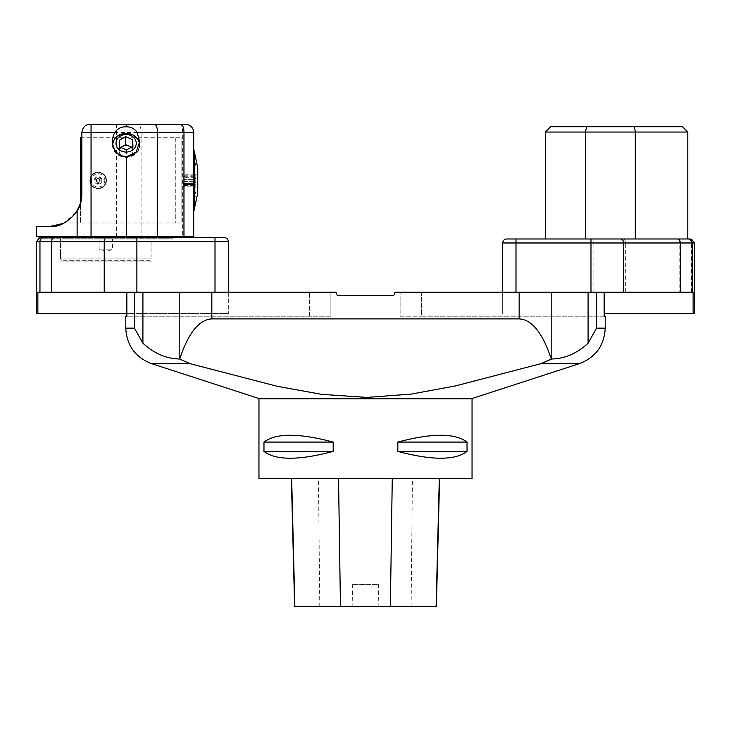 <?xml version="1.0" encoding="UTF-8"?>
<svg xmlns="http://www.w3.org/2000/svg" width="731" height="731" viewBox="0 0 731 731"><rect width="100%" height="100%" fill="white"/><g stroke="black" fill="none" stroke-linecap="round" stroke-linejoin="round"><path stroke-width="0.55" stroke-dasharray="3.65 2.74" d="M400.122 316.221L421.431 316.221L400.122 316.221L400.122 292.254L400.122 316.221M605.222 316.221L421.431 316.221L421.431 292.254L604.153 292.254L400.122 292.254L421.431 292.254L421.431 316.221L604.153 316.221L604.153 292.254M551.804 358.994L551.804 292.254L519.156 292.254L519.156 318.89C531.967 319.602 542.676 332.989 551.293 359.058L551.804 358.994C564.889 358.647 576.987 353.393 588.09 343.223L588.09 292.254L394.795 292.254L394.795 293.314A2.129 2.129 0 0 1 392.666 295.452L338.334 295.452A2.129 2.129 0 0 1 336.205 293.314L336.205 292.254L179.196 292.254L211.844 292.254L211.844 318.89C199.033 319.602 188.324 332.989 179.707 359.058L189.896 363.618L275.879 386.005L319.493 394.055L364.047 397.417L409.451 394.338L453.896 386.27L541.104 363.618L579.455 363.618M142.91 292.254L142.91 343.223C154.04 353.402 166.129 358.656 179.196 358.994L179.196 292.254L126.847 292.254L179.196 292.254M472.025 398.532L258.975 398.532M519.156 318.89L211.844 318.89M596.514 292.254L588.09 292.254L596.514 292.254L596.514 328.155L605.222 328.155M551.804 292.254L588.09 292.254M126.847 292.254L330.878 292.254L126.847 292.254L126.847 316.221L125.778 316.221M330.878 316.221L126.847 316.221L330.878 316.221L330.878 292.254L330.878 316.221M472.043 478.704L258.957 478.704M397.819 442.081L397.819 451.402C432.03 460.493 455.093 460.493 467.027 451.402L467.027 442.081C455.093 432.98 432.03 432.98 397.819 442.081L467.027 442.081M263.973 442.081L263.973 451.402C275.907 460.493 298.97 460.493 333.181 451.402L333.181 442.081C298.97 432.98 275.907 432.98 263.973 442.081L333.181 442.081M291.66 478.704L439.587 478.704L291.66 478.704M436.37 606.556L378.137 606.556L378.658 584.581L352.351 584.581L378.658 584.581M294.602 606.556L352.872 606.556L352.351 584.581M352.872 606.556L378.137 606.556M263.973 451.402L333.181 451.402M397.819 451.402L467.027 451.402M228.328 292.254L228.328 313.562L228.328 292.254L37.884 292.254L228.328 292.254L215.005 292.254L228.328 292.254L228.328 241.641L215.005 241.641L215.005 292.254L136.88 292.254L136.88 241.641L215.005 241.641L215.005 237.648L40.835 237.648L172.662 237.648L136.88 237.648L136.88 241.641L104.231 241.641L104.231 292.254L136.88 292.254M36.55 241.641L39.958 241.641L39.958 292.254L37.884 292.254L37.875 313.562L36.55 313.562M39.958 292.254L104.231 292.254M37.875 313.562L37.875 292.254L37.875 313.562L228.328 313.562L126.847 313.562M224.335 237.648L215.005 237.648M149.754 260.291L61.852 260.291L149.754 260.291L151.079 258.957L151.079 238.982L60.518 238.982L151.079 238.982L60.518 238.982L151.079 238.982L151.079 261.89L60.518 261.89L151.079 261.89M172.662 238.982L38.944 238.982L172.662 238.982L172.662 237.648M40.835 237.648L39.209 237.858M694.45 313.562L693.125 313.562L693.125 292.254L693.125 313.562L693.125 292.254L502.672 292.254L693.116 292.254L691.444 292.254L691.444 242.975L694.45 242.975M502.672 292.254L515.995 292.254L502.672 292.254L502.672 313.562L502.672 242.975A3.993 3.993 0 0 1 506.665 238.982L687.515 238.982A3.993 3.929 -90 0 1 691.444 242.975L679.812 242.975L679.812 292.254L691.444 292.254M593.079 292.254L515.995 292.254L515.995 242.975L593.079 242.975L593.079 292.254L679.812 292.254M687.515 238.982L545.299 238.982L585.339 238.982L585.339 132.046L687.798 132.046M545.299 132.046L585.339 132.046L586.792 126.719L550.626 126.719M635.266 238.982L635.266 132.046L634.526 126.719L586.792 126.719M585.339 238.982L590.986 238.982M682.471 126.719L634.526 126.719M691.773 238.982L690.247 238.982M604.153 313.562L693.125 313.562M175.778 137.766L175.778 223.001L175.778 137.766L81.826 137.766L81.826 194.501L80.483 203.657L80.483 223.001L80.483 137.766M194.382 184.559L183.198 184.559L183.198 185.537L194.382 185.537L195.122 183.518L183.198 183.518L183.198 184.559M194.382 185.519L183.198 185.519L183.198 186.588L183.198 184.523L194.382 184.523L195.122 186.588L194.382 185.519M194.382 181.334L183.198 181.334L183.198 179.369L194.382 179.369L195.122 183.454L183.198 183.454L183.198 181.334M194.382 176.208L183.198 176.208L183.198 175.23L194.382 175.23L195.122 177.249L183.198 177.249L183.198 176.208M194.382 175.248L183.198 175.248L183.198 176.244L194.382 176.244L195.122 174.179L183.198 174.179L183.198 175.248M63.624 223.348L77.121 211.204L77.121 236.579L91.055 236.579L91.055 184.715C89.438 181.827 89.438 178.94 91.055 176.052L91.055 132.439L193.697 132.439A7.986 7.986 0 0 0 185.711 124.444L180.191 124.444A7.986 2.467 -90 0 1 182.659 132.439L182.659 236.579L193.697 236.579M80.319 204.177L77.121 211.204M80.483 203.657L81.826 194.501L78.71 208.262M76.07 212.803L68.869 220.195L64.337 223.001L75.759 213.233M116.403 124.444L116.403 236.579L141.092 236.579L141.092 132.439A7.986 2.467 -90 0 0 138.625 124.444L89.822 124.444C85.509 124.407 82.85 127.066 81.826 132.439L81.826 194.501L81.826 137.766L181.105 137.766L181.105 223.001L181.105 137.766M131.05 147.406A6.661 5.766 180 0 1 132.777 150.979A6.661 5.766 180 0 1 132.786 151.29A6.661 5.766 180 0 1 129.762 156.123A6.661 5.766 180 0 1 123.11 156.425A6.661 5.766 180 0 1 119.473 151.6A6.661 5.766 180 0 1 119.464 151.29A6.661 5.766 180 0 1 121.063 147.543M121.09 147.552A6.661 5.766 -0 0 0 119.464 151.326A6.661 5.766 -0 0 0 123.11 156.471A6.661 5.766 -0 0 0 126.125 157.092A6.661 5.766 -0 0 0 132.786 151.326A6.661 5.766 -0 0 0 131.023 147.415M151.079 258.957L60.518 258.957L151.079 258.957M112.464 238.982L99.142 238.982L112.464 238.982L112.464 249.18L99.142 249.18L112.464 249.18A13.313 13.313 0 0 1 105.803 250.961L99.142 249.18L99.142 238.982M171.593 238.982L40.013 238.982L171.593 238.982L172.388 238.178L39.209 238.178L172.388 238.178L172.388 237.648M40.013 238.982L39.209 238.004M172.388 236.981L39.209 236.981M112.821 144.345A13.313 11.532 -0 0 0 112.812 144.893A13.313 11.532 -0 0 0 119.774 155.036M133.727 154.36A13.313 11.532 -0 0 0 139.447 144.893A13.313 11.532 -0 0 0 139.447 144.875L139.447 145.487A13.313 11.532 0 0 0 132.165 135.208A13.313 11.532 0 0 0 112.812 145.487A13.313 11.532 0 0 0 126.125 157.019A13.313 11.532 0 0 0 139.447 145.487M126.536 149.946L126.536 157.942L119.683 154.917L119.272 148.274L120.789 147.415M131.461 147.169L132.567 147.653L132.978 154.305L126.536 157.942M119.683 146.931L119.683 154.917M132.978 146.319L132.978 154.305M132.567 146.547L132.567 147.653M119.272 140.279L119.272 148.274M193.697 211.844L194.912 206.206L193.697 211.99L193.697 148.777M77.121 236.579L36.55 236.579M36.55 226.464L49.863 226.464M141.092 236.579L182.659 236.579M113.734 140.663A13.587 11.76 180 0 1 126.125 133.727A13.587 11.76 180 0 1 138.515 140.663M139.584 143.906A13.587 11.76 180 0 1 139.712 145.487A13.587 11.76 180 0 1 126.125 157.256A13.587 11.76 180 0 1 112.537 145.487A13.587 11.76 180 0 1 112.711 143.641M193.697 211.826L194.912 204.799L193.697 210.035L194.912 203.501L193.697 208.426L194.912 201.838L193.697 206.38L194.912 199.846L193.697 203.931L193.697 198.11L194.912 194.958L193.697 197.946L193.697 194.693L194.912 192.152L193.697 194.51L193.697 187.237L194.912 186.03L193.697 187.035L193.697 183.262L195.479 182.567L193.697 183.317M194.784 188.964L193.697 190.645M193.697 210.035L194.784 205.283L193.697 210.19M194.912 206.224L193.697 210.555L195.351 203.09M193.697 211.972L193.697 211.003L193.697 211.972M193.697 208.819L195.479 201.765M193.697 207.604L193.697 207.056L193.697 207.604M193.697 205.384L193.697 204.881L193.697 205.384M193.697 196.182L195.479 192.244M193.697 189.064L194.784 187.812M193.697 185.263L194.784 184.559M193.697 181.398L194.784 181.233M193.697 169.903L194.784 171.611L193.697 170.122M193.697 159.934L195.433 164.987M193.697 156.836L193.697 157.311L193.697 156.836M193.697 154.378L193.697 154.908L193.697 154.378M193.697 152.331L193.697 152.898L193.697 152.331M194.912 156.032L193.697 148.786M194.784 154.57L195.469 157.649M193.697 149.553L193.697 150.166M193.697 151.865L195.479 158.919L193.697 151.947M193.697 171.337L194.912 173.128L193.697 171.337L193.697 167.792L194.912 170.058L193.697 167.609L193.697 160.975L194.912 164.457L193.697 160.82L193.697 158.006L194.912 162.017L193.697 157.869L193.697 155.383L194.912 159.861L193.697 155.264L193.697 153.163L194.912 158.033L193.697 151.363M193.697 171.703L194.784 173.128L193.697 171.511L193.697 183.262M38.697 236.579L172.909 236.579L38.697 236.579M91.055 184.715A8.324 8.324 0 0 0 105.419 184.459A8.324 8.324 0 0 0 98.155 172.059A8.324 8.324 0 0 1 105.365 184.541A8.324 8.324 0 0 1 90.946 184.541A8.324 8.324 0 0 1 98.155 172.059A8.324 8.324 0 0 0 91.055 176.052M116.403 236.579L91.055 236.579M106.013 180.383A7.858 7.858 0 0 0 94.226 173.576A7.858 7.858 0 0 0 94.226 187.191A7.858 7.858 0 0 0 106.013 180.383M90.297 180.383A7.858 7.858 0 0 1 102.084 173.576A7.858 7.858 0 0 1 102.084 187.191A7.858 7.858 0 0 1 90.297 180.383M90.169 180.383A7.986 7.986 0 0 0 98.155 188.37A7.986 7.986 0 0 0 106.15 180.383A7.986 7.986 0 0 0 98.155 172.388A7.986 7.986 0 0 0 90.169 180.383M106.15 180.383A7.986 7.986 0 0 1 94.162 187.3A7.986 7.986 0 0 1 94.162 173.466A7.986 7.986 0 0 1 106.15 180.383M100.156 180.383A2.001 2.001 0 0 0 97.159 178.656A2.001 2.001 0 0 0 97.159 182.11A2.001 2.001 0 0 0 100.156 180.383A2.001 2.001 0 0 1 98.155 182.384A2.001 2.001 0 0 1 96.163 180.383A2.001 2.001 0 0 1 98.155 178.382A2.001 2.001 0 0 1 100.156 180.383A2.001 2.001 0 0 0 97.159 178.656A2.001 2.001 0 0 0 97.159 182.11A2.001 2.001 0 0 0 100.156 180.383M104.816 180.383A6.661 6.661 0 0 0 94.829 174.618A6.661 6.661 0 0 0 94.829 186.149A6.661 6.661 0 0 0 104.816 180.383M98.155 178.894A1.489 1.489 0 0 0 96.666 180.383A1.489 1.489 0 0 0 98.155 181.873A1.489 1.489 0 0 0 99.644 180.383A1.489 1.489 0 0 0 98.155 178.894M194.912 206.206L195.479 203.117M193.697 201.253L195.479 195.78L193.697 201.098M194.912 188.973L193.697 191.047M193.697 183.115L195.479 182.567M193.697 179.15L194.912 179.351L193.697 179.168M193.697 175.202L194.912 176.107L193.697 175.394M193.697 164.256L195.479 168.523L193.697 164.091M193.697 149.965L194.912 155.392L193.697 150.019M193.697 149.133L194.912 154.707L193.697 149.161M197.763 167.728L197.763 193.039M193.697 177.706L195.351 178.337M193.697 196.356L195.351 192.235M193.697 208.902L195.351 201.738M193.697 200.678L195.479 195.78M193.697 200.833L195.351 195.762M193.697 183.061L195.351 182.567M193.697 164.411L195.479 168.523M193.697 164.585L195.351 168.532M193.697 150.211L195.351 157.677M193.697 160.08L195.351 164.996M194.821 190.882L193.697 192.719M194.784 190.882L193.697 192.902M194.857 196.456L193.697 199.399M194.784 196.447L193.697 199.554M194.866 198.887L193.697 202.304M194.784 198.869L193.697 202.45M194.875 201.016L193.697 204.881M194.784 201.007L193.697 205M194.885 202.834L193.697 207.056M194.784 202.807L193.697 207.156M194.784 206.297L193.697 211.341L194.784 206.306M194.912 204.735L193.697 209.505M194.784 204.707L193.697 209.441M194.912 203.41L193.697 207.96M194.784 203.382L193.697 207.869M194.912 201.729L193.697 205.978M194.784 201.71L193.697 205.859M194.912 199.709L193.697 203.583M194.784 199.691L193.697 203.456M194.912 194.793L193.697 197.754M194.784 194.775L193.697 197.589M194.912 191.97L193.697 194.409M194.784 191.961L193.697 194.227M194.912 185.829L193.697 187.099M194.784 185.829L193.697 186.908M194.912 176.107L193.697 175.495M194.784 176.116L193.697 175.303M194.912 169.875L193.697 168.048M194.784 169.884L193.697 167.865M194.912 164.301L193.697 161.368M194.784 164.32L193.697 161.213M194.912 161.871L193.697 158.453M194.784 161.898L193.697 158.316M194.912 159.742L193.697 155.886M194.784 159.76L193.697 155.767M194.912 157.933L193.697 153.702M194.784 157.951L193.697 153.601M194.912 155.392L193.697 150.632M194.784 155.42L193.697 150.577M194.912 154.707L193.697 149.791M194.784 154.734L193.697 149.754M194.784 154.46L193.697 149.426L194.784 154.46M194.784 154.588L193.697 149.572M194.784 156.059L193.697 151.326M194.912 157.357L193.697 152.806M194.784 157.375L193.697 152.898M194.912 159.038L193.697 154.789M194.784 159.056L193.697 154.908M194.912 161.058L193.697 157.183M194.784 161.076L193.697 157.311M194.912 165.974L193.697 163.004M194.784 165.992L193.697 163.177M194.912 168.788L193.697 166.357M194.784 168.806L193.697 166.54M194.912 174.928L193.697 173.859M183.198 176.244L183.198 183.518M183.198 175.23L183.198 174.179M183.198 179.369L183.198 177.249M183.198 184.523L183.198 183.454M194.382 176.244L195.122 177.313L194.382 179.424L183.198 179.424M195.122 177.313L183.198 177.313M194.382 175.23L195.177 174.124L195.177 186.643L195.177 174.124L197.05 174.124L197.05 186.643L197.05 174.124L197.845 173.658L197.845 187.099L197.845 173.658M194.382 179.369L195.122 177.249M194.382 184.523L195.122 183.454M197.845 187.099L183.198 186.588M183.198 181.398L194.382 181.398L194.382 179.424M194.382 181.398L195.122 183.518M197.845 193.039L197.845 167.728M193.048 167.728L193.048 193.039L193.048 167.728L194.583 167.728L194.199 193.697L194.199 167.061L193.048 167.061L193.048 193.697L193.048 167.061M101.956 180.383A3.792 3.792 0 0 1 96.264 183.673A3.792 3.792 0 0 1 96.264 177.094A3.792 3.792 0 0 1 101.956 180.383M101.225 180.383A3.07 3.07 0 0 0 96.62 177.724A3.07 3.07 0 0 0 96.62 183.042A3.07 3.07 0 0 0 101.225 180.383M151.545 363.618L189.896 363.618M134.486 292.254L134.486 328.155L125.778 328.155M258.957 398.797L472.043 398.797M309.569 316.221L309.569 292.254L309.569 316.221M411.124 606.556L412.412 478.704M319.776 606.556L318.478 478.704M51.481 292.254L51.481 241.641L104.231 241.641A3.993 3.061 -90 0 1 107.293 237.648M43.887 237.648A3.993 3.929 -90 0 0 39.958 241.641L51.481 241.641A3.993 3.061 -90 0 1 54.542 237.648M625.718 292.254L625.718 242.975L679.812 242.975A3.993 3.061 90 0 0 676.751 238.982M593.079 238.982L593.079 242.975L625.718 242.975A3.993 3.061 90 0 0 622.657 238.982M506.665 238.982A3.993 3.993 0 0 0 502.672 242.975L515.995 242.975L515.995 238.982M91.055 124.444L91.055 132.439L81.826 132.439M38.944 238.014L38.944 238.982M61.852 260.291L60.518 258.957L60.518 238.982L60.518 261.89M175.778 223.001L80.483 223.001M112.812 145.487L112.812 144.893M139.712 145.487L139.712 141.814M112.537 145.487L112.537 141.165M181.105 223.001L64.337 223.001M193.048 193.039L194.583 193.039L193.048 193.697"/><path stroke-width="1.1" d="M604.153 292.254L604.153 316.221L605.222 316.221L605.222 328.155L596.514 328.155L588.09 343.223L596.514 328.155L596.514 292.254M258.957 398.797L472.043 398.797L472.043 478.704L258.957 478.704L258.975 398.532L472.025 398.532L579.455 363.618L541.104 363.618L455.121 386.005L411.507 394.055L366.953 397.417L321.549 394.338L277.104 386.27L189.896 363.618L179.707 359.058C188.324 332.989 199.033 319.602 211.844 318.89L519.156 318.89C531.967 319.602 542.676 332.989 551.293 359.058L541.104 363.618L551.804 358.994C564.88 358.656 576.978 353.393 588.09 343.223L588.09 292.254M179.196 292.254L179.196 358.994C166.111 358.647 154.013 353.393 142.91 343.223L134.486 328.155L142.91 343.223L142.91 292.254M258.975 398.532L151.545 363.618C135.308 357.358 126.719 345.535 125.778 328.155L134.486 328.155L134.486 292.254M211.844 318.89L211.844 292.254L336.205 292.254L336.205 293.314A2.129 2.129 0 0 0 338.334 295.452L392.666 295.452A2.129 2.129 0 0 0 394.795 293.314L394.795 292.254L519.156 292.254L519.156 318.89M125.778 328.155L125.778 316.221L126.847 316.221L126.847 292.254M333.181 442.081L333.181 451.402C298.97 460.493 275.907 460.493 263.973 451.402L263.973 442.081C275.907 432.98 298.97 432.98 333.181 442.081L263.973 442.081M467.027 442.081L467.027 451.402C455.093 460.493 432.03 460.493 397.819 451.402L397.819 442.081C432.03 432.98 455.093 432.98 467.027 442.081L397.819 442.081M291.386 478.704L294.602 606.556L436.37 606.556L439.587 478.704M333.181 451.402L263.973 451.402M467.027 451.402L397.819 451.402M136.88 292.254L215.005 292.254L215.005 241.641L136.88 241.641L136.88 292.254L39.958 292.254L39.958 241.641L36.55 241.641L36.55 313.562L37.875 313.562L37.875 292.254L39.958 292.254M104.231 292.254L104.231 241.641L136.88 241.641L136.88 237.648L42.425 237.648L224.335 237.648A3.993 3.993 0 0 1 228.328 241.641L228.328 292.254M40.835 237.648L42.425 237.648M224.335 237.648A3.993 3.993 0 0 1 228.328 241.641A3.993 3.993 0 0 0 224.335 237.648A3.993 3.993 0 0 1 228.328 241.641L215.005 241.641L215.005 237.648M37.875 313.562L126.847 313.562M692.156 292.254L693.116 292.254L693.125 313.562L694.45 313.562L694.45 242.975L692.156 242.975L692.156 292.254L515.995 292.254L515.995 242.975L502.672 242.975A3.993 3.993 0 0 1 506.665 238.982L687.798 238.982L687.798 132.046L635.266 132.046L635.266 238.982M586.792 126.719L585.339 132.046L545.299 132.046L550.626 126.719L634.526 126.719L635.266 132.046L585.339 132.046L585.339 238.982M634.526 126.719L682.471 126.719L687.798 132.046M502.672 292.254L502.672 242.975M590.986 292.254L590.986 238.982L690.247 238.982M688.794 238.982L687.798 238.982M693.125 313.562L604.153 313.562M81.826 137.766L80.483 137.766L80.319 204.177M77.121 211.204C80.2 206.151 81.771 200.577 81.826 194.501L81.826 132.439C82.85 127.066 85.509 124.407 89.822 124.444L185.711 124.444A7.986 7.986 0 0 1 193.697 132.439L193.697 236.579L126.317 236.579L126.317 156.854L136.103 152.149L139.703 141.814L137.154 132.439C134.586 128.647 130.977 126.774 126.317 126.819C121.392 126.618 117.572 128.492 114.84 132.439L91.055 132.439L91.055 236.579L77.121 236.579L77.121 211.204C68.257 222.251 59.165 227.332 49.863 226.464L63.624 223.348M78.71 208.262L76.07 212.803M75.759 213.233L80.483 203.657M121.063 147.543A6.661 5.766 180 0 1 122.497 146.456A6.661 5.766 180 0 1 129.14 146.145A6.661 5.766 180 0 1 131.05 147.406M131.023 147.415A6.661 5.766 -0 0 0 121.09 147.552M39.209 238.178L39.209 236.981L172.909 236.579M139.447 144.875A13.313 11.532 -0 0 0 132.165 134.614A13.313 11.532 -0 0 0 112.821 144.345M119.774 155.036A13.313 11.532 -0 0 0 133.727 154.36M120.789 147.415L125.714 144.637L131.461 147.169M130.712 135.482A10.124 8.763 -0 0 0 116.019 143.769A10.124 8.763 -0 0 0 131.644 150.641A10.124 8.763 -0 0 0 130.712 135.482M119.683 146.931L126.536 149.946L132.978 146.319L132.567 139.667L125.714 136.651L119.272 140.279L119.683 146.931M132.567 139.667L132.567 146.547M125.714 136.651L125.714 144.637M126.317 124.444L126.125 126.819M180.191 124.444L138.625 124.444M193.697 236.579L193.697 209.404L195.479 201.765L193.697 209.486M193.697 148.786L193.697 132.439L183.965 132.439A7.986 3.125 -90 0 0 180.84 124.444M49.863 226.464L36.55 226.464L36.55 236.579L77.121 236.579M138.515 140.663A13.587 11.76 180 0 1 139.584 143.906M112.711 143.641A13.587 11.76 180 0 1 113.734 140.663M193.697 207.705L194.912 202.734L193.697 209.404M193.697 205.502L194.912 200.906L193.697 207.604M193.697 202.898L194.912 198.75L193.697 205.384M193.697 199.947L194.912 196.31L193.697 199.947L193.697 202.761M193.697 193.158L194.912 190.709L193.697 193.158L193.697 199.782M193.697 189.43L194.912 187.639L193.697 189.43L193.697 192.975M194.912 187.83L193.697 189.256L193.697 177.505L195.479 178.2L193.697 177.505M193.697 211.981L197.763 193.039L197.763 167.728L193.697 148.777L193.697 177.45M38.697 236.579L39.209 236.981M126.317 156.854A15.689 13.587 -90 0 1 112.537 141.165A15.689 13.587 -90 0 1 114.84 132.439M91.055 236.579L126.317 236.579M194.912 206.051L193.697 211.634M194.912 154.543L193.697 148.923L194.903 154.543M193.697 149.553L195.479 157.649L193.697 149.59M193.697 150.732L194.912 156.032L193.697 150.659M193.697 152.331L194.912 157.357L193.697 152.24M193.697 154.378L194.912 159.038L193.697 154.268M193.697 156.836L194.912 161.058L193.697 156.708M193.697 159.513L195.479 164.978L193.697 159.669M193.697 162.821L194.912 165.974L193.697 162.657M193.697 166.248L194.912 168.788L193.697 166.074M193.697 169.903L194.912 171.794L193.697 169.72M193.697 173.722L194.912 174.928L193.697 173.53M193.697 177.651L195.479 178.2M194.912 181.416L193.697 181.416M193.697 185.564L194.912 184.66L193.697 185.372M193.697 196.502L195.479 192.244L193.697 196.676M193.697 210.802L194.912 205.365L193.697 210.738M197.763 167.728L197.763 193.039M194.912 184.66L193.697 185.464M194.784 174.8L193.697 173.667M189.896 363.618L151.545 363.618M551.804 292.254L551.804 358.994M294.858 606.556L291.66 478.704M340.454 606.556L338.544 478.704M390.363 606.556L392.264 478.704M436.115 606.556L439.304 478.704M107.293 237.648A3.993 3.061 -90 0 0 104.231 241.641L51.481 241.641L51.481 292.254M54.542 237.648A3.993 3.061 -90 0 0 51.481 241.641L39.958 241.641A3.993 3.929 -90 0 1 43.887 237.648M680.333 292.254L680.333 242.975L515.995 242.975L515.995 238.982M620.573 238.982A3.993 3.061 90 0 1 623.634 242.975L623.634 292.254M688.209 238.982A3.993 3.947 90 0 1 692.156 242.975L680.333 242.975A3.993 3.061 90 0 0 677.272 238.982M81.826 132.439L91.055 132.439L91.055 124.444M183.965 236.579L183.965 132.439L157.54 132.439A7.986 3.125 -90 0 0 154.415 124.444M157.54 236.579L157.54 132.439L137.154 132.439M185.711 124.444A7.986 7.986 0 0 1 193.697 132.439M579.455 363.618C595.692 357.358 604.281 345.535 605.222 328.155M36.55 241.641L39.163 237.895M545.299 132.046L545.299 238.982M691.553 239.138L694.45 242.975M172.388 237.648L172.388 236.981"/></g></svg>
